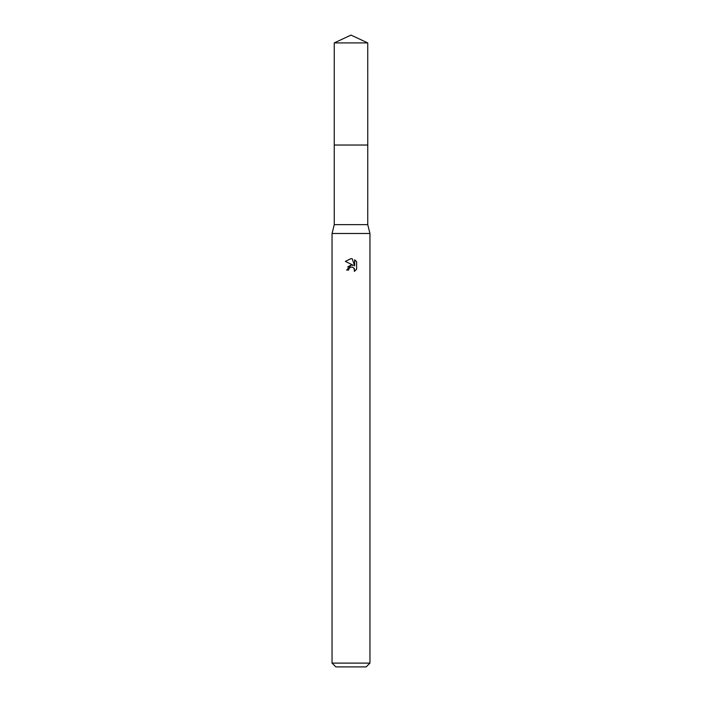 <?xml version="1.0" encoding="UTF-8"?>
<svg xmlns="http://www.w3.org/2000/svg" width="702" height="702" viewBox="0 0 702 702"><rect width="100%" height="100%" fill="white"/><g stroke="black" fill="none" stroke-linecap="round" stroke-linejoin="round"><path stroke-width="1.05" d="M334.257 42.91L367.743 42.91L351 35.1L334.257 42.91L334.249 145.033L367.751 145.033L367.743 224.64L369.954 233.485L369.954 663.109L332.046 663.109L335.837 666.9L366.163 666.9L369.954 663.109M367.743 42.91L367.751 145.033L334.249 145.033L334.257 224.64L367.743 224.64M334.257 224.64L332.046 233.485L369.954 233.485M348.631 270.059L348.955 268.682L348.631 270.059L346.639 270.059L351 265.075L353.413 265.365L345.366 261.398L351 258.626L352.22 258.757L354.677 265.83L354.677 259.775L356.634 261.749L356.634 269.226L354.37 271.393L354.457 268.875L352.816 267.243L351 267.085L351.913 267.023M354.159 268.331L354.37 271.393L356.634 269.226M353.413 265.365L352.413 265.102M351.018 265.075L347.709 266.935M350.526 267.225L348.955 268.682M356.634 261.749L354.677 259.775M352.22 258.757L351.123 258.634M351 258.626L345.366 261.398M332.046 233.485L332.046 663.109"/></g></svg>
